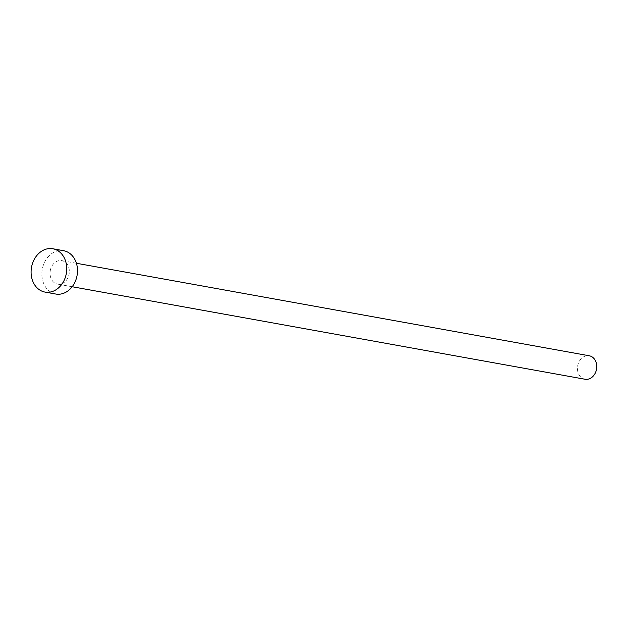 <?xml version="1.0" encoding="UTF-8"?>
<svg xmlns="http://www.w3.org/2000/svg" width="628" height="628" viewBox="0 0 628 628"><rect width="100%" height="100%" fill="white"/><g stroke="black" fill="none" stroke-linecap="round" stroke-linejoin="round"><path stroke-width="0.47" stroke-dasharray="3.14 2.35" d="M584.998 379.241A11.924 9.569 100.2 0 1 577.627 366.195A11.924 9.569 100.2 0 1 589.229 355.77M50.193 271.053A11.924 9.569 100.2 0 1 61.795 260.628A11.924 9.569 100.2 0 1 69.166 273.675A11.924 9.569 100.2 0 1 57.556 284.099A11.924 9.569 100.2 0 1 50.193 271.053M55.766 294.03A22.011 17.67 100.2 0 1 42.162 269.946A22.011 17.67 100.2 0 1 63.585 250.698M76.412 263.265L61.795 260.628M72.181 286.737L57.556 284.099"/><path stroke-width="0.94" d="M76.412 263.265L589.229 355.77A11.924 9.569 100.2 0 1 596.6 368.817A11.924 9.569 100.2 0 1 584.998 379.241L72.181 286.737M52.823 248.759L63.585 250.698A22.011 17.67 100.2 0 1 77.189 274.781A22.011 17.67 100.2 0 1 55.766 294.03L45.004 292.083A22.011 17.67 100.2 0 1 31.4 268.007A22.011 17.67 100.2 0 1 52.823 248.759A22.011 17.67 100.2 0 1 66.427 272.842A22.011 17.67 100.2 0 1 45.004 292.083"/></g></svg>
